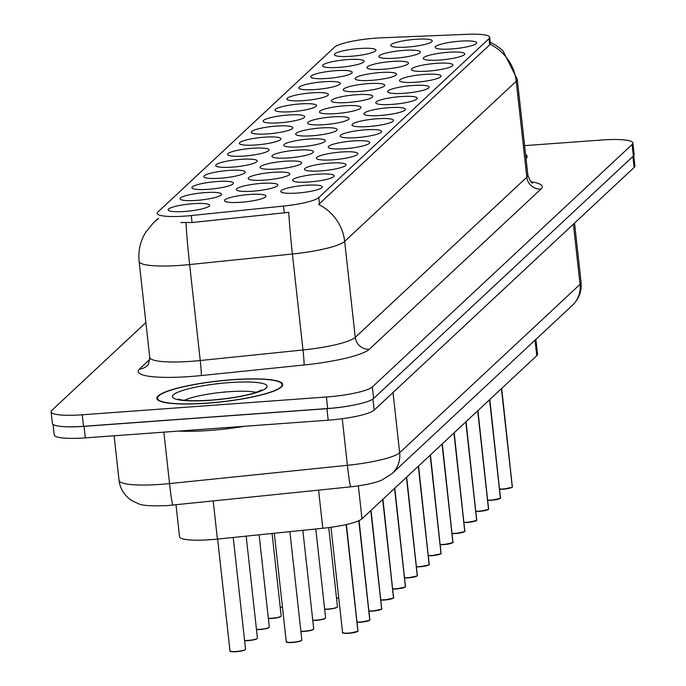 <?xml version="1.0" encoding="UTF-8"?>
<svg xmlns="http://www.w3.org/2000/svg" width="686" height="686" viewBox="0 0 686 686"><rect width="100%" height="100%" fill="white"/><g stroke="black" fill="none" stroke-linecap="round" stroke-linejoin="round"><path stroke-width="1.03" d="M412.543 85.527A20.889 3.481 173.7 0 1 428.922 87.731A20.889 3.481 173.7 0 1 404.234 93.279A20.889 3.481 173.7 0 1 387.993 92.25A20.889 3.481 173.7 0 1 412.543 85.527M424.42 74.44A20.889 3.481 173.7 0 1 440.789 76.643A20.889 3.481 173.7 0 1 416.11 82.2A20.889 3.481 173.7 0 1 399.869 81.162A20.889 3.481 173.7 0 1 424.42 74.44M436.296 63.352A20.889 3.481 173.7 0 1 452.666 65.564A20.889 3.481 173.7 0 1 427.987 71.112A20.889 3.481 173.7 0 1 411.746 70.083A20.889 3.481 173.7 0 1 436.296 63.352M400.667 96.606A20.889 3.481 173.7 0 1 417.045 98.818A20.889 3.481 173.7 0 1 392.358 104.366A20.889 3.481 173.7 0 1 376.117 103.337A20.889 3.481 173.7 0 1 400.667 96.606M388.791 107.693A20.889 3.481 173.7 0 1 405.169 109.897A20.889 3.481 173.7 0 1 380.481 115.454A20.889 3.481 173.7 0 1 364.24 114.416A20.889 3.481 173.7 0 1 388.791 107.693M448.172 52.273A20.889 3.481 173.7 0 1 464.542 54.477A20.889 3.481 173.7 0 1 439.863 60.025A20.889 3.481 173.7 0 1 423.622 58.996A20.889 3.481 173.7 0 1 448.172 52.273M376.914 118.781A20.889 3.481 173.7 0 1 393.292 120.985A20.889 3.481 173.7 0 1 368.605 126.541A20.889 3.481 173.7 0 1 352.364 125.504A20.889 3.481 173.7 0 1 376.914 118.781M365.038 129.86A20.889 3.481 173.7 0 1 381.416 132.072A20.889 3.481 173.7 0 1 356.729 137.62A20.889 3.481 173.7 0 1 340.488 136.591A20.889 3.481 173.7 0 1 365.038 129.86M353.161 140.947A20.889 3.481 173.7 0 1 369.54 143.151A20.889 3.481 173.7 0 1 344.852 148.708A20.889 3.481 173.7 0 1 328.611 147.67A20.889 3.481 173.7 0 1 353.161 140.947M341.285 152.035A20.889 3.481 173.7 0 1 357.663 154.239A20.889 3.481 173.7 0 1 332.976 159.795A20.889 3.481 173.7 0 1 316.735 158.758A20.889 3.481 173.7 0 1 341.285 152.035M329.409 163.122A20.889 3.481 173.7 0 1 345.787 165.326A20.889 3.481 173.7 0 1 321.099 170.874A20.889 3.481 173.7 0 1 304.858 169.845A20.889 3.481 173.7 0 1 329.409 163.122M317.532 174.201A20.889 3.481 173.7 0 1 333.911 176.405A20.889 3.481 173.7 0 1 309.223 181.962A20.889 3.481 173.7 0 1 292.982 180.924A20.889 3.481 173.7 0 1 317.532 174.201M305.656 185.289A20.889 3.481 173.7 0 1 322.034 187.492A20.889 3.481 173.7 0 1 297.347 193.049A20.889 3.481 173.7 0 1 281.106 192.011A20.889 3.481 173.7 0 1 305.656 185.289M460.049 41.186A20.889 3.481 173.7 0 1 476.418 43.39A20.889 3.481 173.7 0 1 451.74 48.946A20.889 3.481 173.7 0 1 435.499 47.909A20.889 3.481 173.7 0 1 460.049 41.186M380.001 72.562A20.889 3.481 173.7 0 1 396.379 74.774A20.889 3.481 173.7 0 1 371.692 80.322A20.889 3.481 173.7 0 1 355.451 79.293A20.889 3.481 173.7 0 1 380.001 72.562M344.372 105.816A20.889 3.481 173.7 0 1 360.75 108.028A20.889 3.481 173.7 0 1 336.063 113.576A20.889 3.481 173.7 0 1 319.822 112.547A20.889 3.481 173.7 0 1 344.372 105.816M368.125 83.649A20.889 3.481 173.7 0 1 384.503 85.853A20.889 3.481 173.7 0 1 359.816 91.409A20.889 3.481 173.7 0 1 343.575 90.372A20.889 3.481 173.7 0 1 368.125 83.649M332.496 116.903A20.889 3.481 173.7 0 1 348.874 119.107A20.889 3.481 173.7 0 1 324.186 124.663A20.889 3.481 173.7 0 1 307.945 123.626A20.889 3.481 173.7 0 1 332.496 116.903M391.877 61.483A20.889 3.481 173.7 0 1 408.256 63.687A20.889 3.481 173.7 0 1 383.568 69.235A20.889 3.481 173.7 0 1 367.327 68.206A20.889 3.481 173.7 0 1 391.877 61.483M403.754 50.395A20.889 3.481 173.7 0 1 420.132 52.599A20.889 3.481 173.7 0 1 395.445 58.156A20.889 3.481 173.7 0 1 379.204 57.118A20.889 3.481 173.7 0 1 403.754 50.395M356.248 94.737A20.889 3.481 173.7 0 1 372.627 96.94A20.889 3.481 173.7 0 1 347.939 102.488A20.889 3.481 173.7 0 1 331.698 101.459A20.889 3.481 173.7 0 1 356.248 94.737M320.619 127.99A20.889 3.481 173.7 0 1 336.998 130.194A20.889 3.481 173.7 0 1 312.31 135.751A20.889 3.481 173.7 0 1 296.069 134.713A20.889 3.481 173.7 0 1 320.619 127.99M308.743 139.069A20.889 3.481 173.7 0 1 325.121 141.282A20.889 3.481 173.7 0 1 300.434 146.83A20.889 3.481 173.7 0 1 284.193 145.801A20.889 3.481 173.7 0 1 308.743 139.069M296.867 150.157A20.889 3.481 173.7 0 1 313.245 152.361A20.889 3.481 173.7 0 1 288.557 157.917A20.889 3.481 173.7 0 1 272.316 156.88A20.889 3.481 173.7 0 1 296.867 150.157M284.99 161.244A20.889 3.481 173.7 0 1 301.368 163.448A20.889 3.481 173.7 0 1 276.681 169.005A20.889 3.481 173.7 0 1 260.44 167.967A20.889 3.481 173.7 0 1 284.99 161.244M273.114 172.332A20.889 3.481 173.7 0 1 289.492 174.536A20.889 3.481 173.7 0 1 264.805 180.084A20.889 3.481 173.7 0 1 248.564 179.055A20.889 3.481 173.7 0 1 273.114 172.332M261.246 183.411A20.889 3.481 173.7 0 1 277.616 185.614A20.889 3.481 173.7 0 1 252.928 191.171A20.889 3.481 173.7 0 1 236.687 190.133A20.889 3.481 173.7 0 1 261.246 183.411M249.37 194.498A20.889 3.481 173.7 0 1 265.739 196.702A20.889 3.481 173.7 0 1 241.052 202.259A20.889 3.481 173.7 0 1 224.811 201.221A20.889 3.481 173.7 0 1 249.37 194.498M415.63 39.308A20.889 3.481 173.7 0 1 432 41.52A20.889 3.481 173.7 0 1 407.321 47.068A20.889 3.481 173.7 0 1 391.08 46.031A20.889 3.481 173.7 0 1 415.63 39.308M347.459 59.605A20.889 3.481 173.7 0 1 363.837 61.809A20.889 3.481 173.7 0 1 339.15 67.365A20.889 3.481 173.7 0 1 322.909 66.328A20.889 3.481 173.7 0 1 347.459 59.605M335.583 70.692A20.889 3.481 173.7 0 1 351.961 72.896A20.889 3.481 173.7 0 1 327.273 78.444A20.889 3.481 173.7 0 1 311.032 77.415A20.889 3.481 173.7 0 1 335.583 70.692M323.706 81.771A20.889 3.481 173.7 0 1 340.085 83.984A20.889 3.481 173.7 0 1 315.397 89.532A20.889 3.481 173.7 0 1 299.156 88.494A20.889 3.481 173.7 0 1 323.706 81.771M311.83 92.859A20.889 3.481 173.7 0 1 328.208 95.062A20.889 3.481 173.7 0 1 303.521 100.619A20.889 3.481 173.7 0 1 287.28 99.581A20.889 3.481 173.7 0 1 311.83 92.859M299.954 103.946A20.889 3.481 173.7 0 1 316.332 106.15A20.889 3.481 173.7 0 1 291.644 111.698A20.889 3.481 173.7 0 1 275.403 110.669A20.889 3.481 173.7 0 1 299.954 103.946M288.077 115.025A20.889 3.481 173.7 0 1 304.455 117.237A20.889 3.481 173.7 0 1 279.768 122.785A20.889 3.481 173.7 0 1 263.527 121.756A20.889 3.481 173.7 0 1 288.077 115.025M276.201 126.113A20.889 3.481 173.7 0 1 292.579 128.316A20.889 3.481 173.7 0 1 267.892 133.873A20.889 3.481 173.7 0 1 251.651 132.835A20.889 3.481 173.7 0 1 276.201 126.113M264.324 137.2A20.889 3.481 173.7 0 1 280.703 139.404A20.889 3.481 173.7 0 1 256.015 144.96A20.889 3.481 173.7 0 1 239.774 143.923A20.889 3.481 173.7 0 1 264.324 137.2M252.457 148.279A20.889 3.481 173.7 0 1 268.826 150.491A20.889 3.481 173.7 0 1 244.139 156.039A20.889 3.481 173.7 0 1 227.898 155.01A20.889 3.481 173.7 0 1 252.457 148.279M240.58 159.366A20.889 3.481 173.7 0 1 256.95 161.57A20.889 3.481 173.7 0 1 232.262 167.127A20.889 3.481 173.7 0 1 216.021 166.089A20.889 3.481 173.7 0 1 240.58 159.366M228.704 170.454A20.889 3.481 173.7 0 1 245.074 172.658A20.889 3.481 173.7 0 1 220.386 178.214A20.889 3.481 173.7 0 1 204.145 177.177A20.889 3.481 173.7 0 1 228.704 170.454M216.827 181.541A20.889 3.481 173.7 0 1 233.197 183.745A20.889 3.481 173.7 0 1 208.51 189.293A20.889 3.481 173.7 0 1 192.269 188.264A20.889 3.481 173.7 0 1 216.827 181.541M204.951 192.62A20.889 3.481 173.7 0 1 221.321 194.824A20.889 3.481 173.7 0 1 196.633 200.381A20.889 3.481 173.7 0 1 180.392 199.343A20.889 3.481 173.7 0 1 204.951 192.62M193.075 203.708A20.889 3.481 173.7 0 1 209.444 205.911A20.889 3.481 173.7 0 1 184.757 211.468A20.889 3.481 173.7 0 1 168.516 210.431A20.889 3.481 173.7 0 1 193.075 203.708M359.335 48.517A20.889 3.481 173.7 0 1 375.714 50.73A20.889 3.481 173.7 0 1 351.026 56.278A20.889 3.481 173.7 0 1 334.785 55.24A20.889 3.481 173.7 0 1 359.335 48.517M535.895 339.381L537.532 354.173A39.162 6.534 173.7 0 1 536.752 355.7L361.994 518.805A39.162 6.534 173.7 0 1 322.797 528.263L217.402 539.093A39.162 6.534 173.7 0 1 210.662 539.685A39.162 6.534 173.7 0 1 179.526 536.709L176.002 504.793M191.274 215.55A35.252 5.882 173.7 0 1 185.203 216.081A35.252 5.882 173.7 0 1 157.18 213.406A35.252 5.882 173.7 0 1 157.883 212.034L334.519 47.171A35.252 5.882 173.7 0 1 381.725 37.79L467.535 34.3A35.252 5.882 173.7 0 1 489.701 37.31A35.252 5.882 173.7 0 1 488.998 38.682L318.776 197.559A35.252 5.882 173.7 0 1 283.49 206.074L191.274 215.55L192.046 222.521L180.872 222.53M207.206 403.205A63.318 10.556 -6.3 0 0 282.743 384.503A63.318 10.556 -6.3 0 0 232.4 379.692A63.318 10.556 -6.3 0 0 156.871 398.395A63.318 10.556 -6.3 0 0 207.206 403.205M526.042 158.68A63.318 10.556 -6.3 0 0 527.122 156.408A63.318 10.556 -6.3 0 0 525.57 154.419M157.9 219.126L158.586 218.414M145.886 322.566L51.887 410.297A39.162 6.534 -6.3 0 0 51.107 411.814L52.385 423.331A39.162 6.534 -6.3 0 0 83.521 426.306L327.668 408.522A39.162 6.534 -6.3 0 0 373.613 398.472L633.367 156.022A39.162 6.534 -6.3 0 0 634.147 154.504L632.878 142.988A39.162 6.534 -6.3 0 0 601.742 140.013L524.601 145.629M490.25 42.275L496.261 45.516L502.821 50.584L517.27 79.233A52.222 8.712 173.7 0 1 516.232 81.257A45.696 43.973 47 0 0 490.207 44.341L318.638 204.479A45.696 43.973 -133 0 1 344.664 241.395A52.222 8.712 173.7 0 1 292.399 254.009A45.696 2.041 -95.9 0 1 288.78 212.351L192.046 222.521M51.107 411.814A39.162 6.534 -6.3 0 0 82.243 414.79L326.399 397.005A39.162 6.534 -6.3 0 0 372.335 386.955L632.098 144.506A39.162 6.534 -6.3 0 0 632.878 142.988M53.019 424.325L54.185 434.898A39.162 6.534 -6.3 0 0 85.321 437.874L328.2 420.184A39.162 6.534 -6.3 0 0 374.144 410.134L634.113 167.487A39.162 6.534 -6.3 0 0 634.893 165.969L633.744 155.619M61.663 426.469A39.162 6.534 -6.3 0 0 84.052 426.358L326.93 408.667A39.162 6.534 -6.3 0 0 352.836 405.263M499.691 489.049A7.829 1.303 -6.3 0 0 503.181 488.964A7.829 1.303 -6.3 0 0 512.296 487.017L501.432 388.653M512.296 487.017L512.073 487.292A7.572 1.261 173.7 0 1 503.258 489.169L512.202 487.24M512.27 487.154L501.569 388.533M178.583 431.082A65.273 10.89 -6.3 0 0 209.779 430.439A65.273 10.89 -6.3 0 0 244.782 426.255M232.271 379.812A62.666 10.453 -6.3 0 0 157.514 398.326A62.666 10.453 -6.3 0 0 207.335 403.085A62.666 10.453 -6.3 0 0 282.092 384.572A62.666 10.453 -6.3 0 0 232.271 379.812M525.973 158.063A62.666 10.453 -6.3 0 0 526.471 156.477A62.666 10.453 -6.3 0 0 525.639 155.036M487.815 500.137A7.829 1.303 -6.3 0 0 491.305 500.051A7.829 1.303 -6.3 0 0 500.42 498.105L489.555 399.741M500.42 498.105L500.197 498.379A7.572 1.261 173.7 0 1 491.382 500.257L500.326 498.328M500.394 498.242L489.693 399.612M475.938 511.224A7.829 1.303 -6.3 0 0 479.428 511.139A7.829 1.303 -6.3 0 0 488.543 509.192L477.688 410.828M488.543 509.192L488.321 509.458A7.572 1.261 173.7 0 1 479.514 511.344L488.449 509.415M488.518 509.321L477.816 410.7M464.062 522.312A7.829 1.303 -6.3 0 0 467.552 522.217A7.829 1.303 -6.3 0 0 476.667 520.271L465.811 421.907M476.667 520.271L476.444 520.545A7.572 1.261 173.7 0 1 467.638 522.423L476.573 520.494M476.641 520.408L465.94 421.787M452.185 533.391A7.829 1.303 -6.3 0 0 455.675 533.305A7.829 1.303 -6.3 0 0 464.791 531.358L453.935 432.995M464.791 531.358L464.568 531.633A7.572 1.261 173.7 0 1 455.761 533.511M464.765 531.496L454.063 432.866M440.309 544.478A7.829 1.303 -6.3 0 0 443.799 544.392A7.829 1.303 -6.3 0 0 452.914 542.446L442.058 444.082M452.914 542.446L452.691 542.712A7.572 1.261 173.7 0 1 443.885 544.598L452.82 542.669M452.897 542.575L442.187 443.953M428.433 555.566A7.829 1.303 -6.3 0 0 431.923 555.471A7.829 1.303 -6.3 0 0 441.038 553.525L430.182 455.161M441.038 553.525L440.815 553.799A7.572 1.261 173.7 0 1 432.009 555.686L440.944 553.748M441.021 553.662L430.311 455.041M416.556 566.645A7.829 1.303 -6.3 0 0 420.046 566.559A7.829 1.303 -6.3 0 0 429.162 564.612L418.306 466.248M429.162 564.612L428.939 564.887A7.572 1.261 173.7 0 1 420.132 566.765L429.067 564.835M429.144 564.75L418.434 466.12M404.68 577.732A7.829 1.303 -6.3 0 0 408.17 577.646A7.829 1.303 -6.3 0 0 417.285 575.7L406.429 477.336M417.285 575.7L417.062 575.966A7.572 1.261 173.7 0 1 408.256 577.852L417.191 575.923M417.268 575.828L406.558 477.207M392.804 588.82A7.829 1.303 -6.3 0 0 396.294 588.725A7.829 1.303 -6.3 0 0 405.409 586.779L394.553 488.423M405.409 586.779L405.186 587.053A7.572 1.261 173.7 0 1 396.379 588.94L405.315 587.002M405.392 586.916L394.69 488.295M380.927 599.898A7.829 1.303 -6.3 0 0 384.417 599.813A7.829 1.303 -6.3 0 0 393.532 597.866L382.677 499.502M393.532 597.866L393.31 598.141A7.572 1.261 173.7 0 1 384.503 600.018L393.438 598.089M393.515 598.003L382.814 499.374M369.051 610.986A7.829 1.303 -6.3 0 0 372.541 610.9A7.829 1.303 -6.3 0 0 381.656 608.954L370.8 510.59M381.656 608.954L381.433 609.228A7.572 1.261 173.7 0 1 372.627 611.106L381.562 609.177M381.639 609.082L370.937 510.461M357.174 622.073A7.829 1.303 -6.3 0 0 360.665 621.979A7.829 1.303 -6.3 0 0 369.78 620.033L358.812 520.717M369.78 620.033L369.557 620.307A7.572 1.261 173.7 0 1 360.75 622.193A7.572 1.261 173.7 0 1 357.2 622.271L360.742 622.193L369.694 620.255M369.763 620.17L358.958 520.657M357.903 631.12L357.68 631.394A7.572 1.261 173.7 0 1 348.874 633.272C337.984 633.221 344.483 632.372 342.563 632.475A7.829 1.303 -6.3 0 0 348.788 633.067A7.829 1.303 -6.3 0 0 357.903 631.12L346.138 524.576M357.886 631.257L346.284 524.541M213.192 500.969L217.402 539.093M488.998 38.682L489.701 45.053M318.776 197.559L319.479 203.939M283.49 206.074L284.261 213.046M318.587 490.138L322.797 528.263M358.358 485.894L361.994 518.805M535.037 340.187L536.752 355.7M531.075 181.807A65.273 10.89 173.7 0 1 540.954 189.087L369.385 349.225A65.273 10.89 173.7 0 1 304.052 364.995A13.051 0.583 84.1 0 0 302.989 349.971L292.399 254.009L189.636 264.564A52.222 8.712 173.7 0 1 180.65 265.353A52.222 8.712 173.7 0 1 139.129 261.392L149.728 357.346A52.222 8.712 -6.3 0 0 191.24 361.316A52.222 8.712 -6.3 0 0 200.235 360.527L302.989 349.971A52.222 8.712 -6.3 0 0 355.254 337.358L526.822 177.22A52.222 8.712 -6.3 0 0 527.868 175.196C530.072 180.933 531.684 183.539 532.713 182.999M186.009 222.727A45.696 2.041 -95.9 0 0 189.636 264.564L200.235 360.527A13.051 0.583 84.1 0 1 201.298 375.551A65.273 10.89 173.7 0 1 139.464 369.042L149.762 359.43M540.954 189.087A13.051 12.562 -133 0 1 526.822 177.22L516.232 81.257L344.664 241.395L355.254 337.358A13.051 12.562 -133 0 0 369.385 349.225M157.771 218.731L153.501 222.718A45.696 43.973 47 0 1 157.823 219.186M304.052 364.995L201.298 375.551M82.243 414.79L83.521 426.306M326.399 397.005L327.668 408.522M372.335 386.955L373.613 398.472M632.098 144.506L633.367 156.022M139.464 369.042A13.051 12.562 -133 0 0 146.958 365.792C148.005 366.067 148.931 363.254 149.728 357.346M172.915 505.11A26.111 1.166 -95.9 0 1 169.545 483.587L347.399 465.314A52.222 8.712 -6.3 0 0 399.664 452.7L580.039 284.347A52.222 8.712 -6.3 0 0 581.085 282.323C581.814 291.379 578.924 299.036 572.424 305.287L392.049 473.64L381.75 480.106C379.032 481.401 370.431 484.556 350.769 486.837L167.65 505.573C151.152 506.294 141.247 505.582 137.92 503.438C133.118 501.415 130.117 499.76 128.925 498.448C123.266 493.74 119.973 487.729 119.047 480.406A52.222 8.712 -6.3 0 0 160.558 484.376A52.222 8.712 -6.3 0 0 169.545 483.587L163.868 432.146M328.2 420.184L326.93 408.667M374.144 410.134L372.918 399.029M85.321 437.874L84.052 426.358M634.113 167.487L632.895 156.468M350.769 486.837A26.111 1.166 -95.9 0 1 347.399 465.314L342.254 418.717M392.049 473.64A26.111 25.125 -133 0 0 399.664 452.7L393.018 392.512M572.424 305.287A26.111 25.125 -133 0 0 580.039 284.347L573.393 224.159M503.241 489.178A7.572 1.261 173.7 0 1 499.717 489.247L503.25 489.178M512.433 486.888A7.829 1.303 -6.3 0 0 512.528 486.648A7.829 1.303 -6.3 0 0 512.382 486.434M256.187 392.375A39.797 6.637 -6.3 0 0 228.567 391.732A39.797 6.637 -6.3 0 0 184.5 400.29M229.278 382.608A47.626 7.94 -6.3 0 0 173.412 394.827A47.626 7.94 -6.3 0 0 210.328 400.29A47.626 7.94 -6.3 0 0 266.194 388.07A47.626 7.94 -6.3 0 0 229.278 382.608M491.365 500.257A7.572 1.261 173.7 0 1 487.84 500.334L491.373 500.266M500.557 497.976A7.829 1.303 -6.3 0 0 500.651 497.736A7.829 1.303 -6.3 0 0 500.506 497.522M479.488 511.344A7.572 1.261 173.7 0 1 475.964 511.422L479.497 511.344M488.681 509.063A7.829 1.303 -6.3 0 0 488.775 508.823A7.829 1.303 -6.3 0 0 488.629 508.609M467.612 522.432A7.572 1.261 173.7 0 1 464.088 522.509L467.62 522.432M476.804 520.151A7.829 1.303 -6.3 0 0 476.899 519.902A7.829 1.303 -6.3 0 0 476.753 519.688M455.736 533.511A7.572 1.261 173.7 0 1 452.211 533.588L455.744 533.519L464.696 531.581M464.928 531.23A7.829 1.303 -6.3 0 0 465.022 530.99A7.829 1.303 -6.3 0 0 464.876 530.775M443.859 544.598A7.572 1.261 173.7 0 1 440.335 544.675L443.876 544.598M453.052 542.317A7.829 1.303 -6.3 0 0 453.146 542.077A7.829 1.303 -6.3 0 0 453 541.863M431.983 555.686A7.572 1.261 173.7 0 1 428.458 555.763L432 555.686M441.175 553.405A7.829 1.303 -6.3 0 0 441.27 553.156A7.829 1.303 -6.3 0 0 441.124 552.942M420.106 566.765A7.572 1.261 173.7 0 1 416.582 566.842L420.124 566.773M429.299 564.484A7.829 1.303 -6.3 0 0 429.393 564.244A7.829 1.303 -6.3 0 0 429.247 564.029M280.214 607.239A7.829 1.303 -6.3 0 0 282.469 607.221M282.486 607.427A7.572 1.261 173.7 0 1 280.24 607.436L282.486 607.436M268.337 618.318A7.829 1.303 -6.3 0 0 271.836 618.232A7.829 1.303 -6.3 0 0 281.174 615.917L280.694 616.62C278.396 617.554 275.463 618.163 271.905 618.446A7.572 1.261 173.7 0 1 268.363 618.515L271.905 618.446A7.572 1.261 173.7 0 0 280.934 616.294M256.461 629.405A7.829 1.303 -6.3 0 0 259.96 629.319A7.829 1.303 -6.3 0 0 269.298 627.004L268.818 627.707C266.52 628.633 263.596 629.242 260.028 629.525A7.572 1.261 173.7 0 1 256.487 629.602L260.028 629.525A7.572 1.261 173.7 0 0 269.058 627.381M244.593 640.492A7.829 1.303 -6.3 0 0 248.083 640.398A7.829 1.303 -6.3 0 0 257.421 638.091L256.941 638.786C254.643 639.721 251.719 640.33 248.152 640.613A7.572 1.261 173.7 0 1 244.61 640.69L248.152 640.613A7.572 1.261 173.7 0 0 257.181 638.46M230.067 650.654A7.829 1.303 -6.3 0 0 229.973 650.894A7.829 1.303 -6.3 0 0 236.207 651.486A7.829 1.303 -6.3 0 0 245.545 649.17L245.065 649.874C242.767 650.808 239.843 651.417 236.276 651.7A7.572 1.261 173.7 0 1 230.29 651.203M245.305 649.548A7.572 1.261 173.7 0 1 236.284 651.691C225.848 651.683 231.945 651.117 229.973 650.894L217.634 539.067M336.509 598.029A7.829 1.303 -6.3 0 0 338.755 598.012M338.781 598.218A7.572 1.261 173.7 0 1 336.534 598.226L338.781 598.226M324.632 609.108A7.829 1.303 -6.3 0 0 328.122 609.022A7.829 1.303 -6.3 0 0 337.469 606.707L336.989 607.41C334.691 608.345 331.758 608.954 328.2 609.237L324.658 609.314A7.572 1.261 173.7 0 0 328.191 609.228A7.572 1.261 173.7 0 0 337.229 607.084M312.756 620.195A7.829 1.303 -6.3 0 0 316.246 620.11A7.829 1.303 -6.3 0 0 325.593 617.794L325.113 618.498C322.814 619.424 319.882 620.033 316.323 620.316A7.572 1.261 173.7 0 1 312.782 620.393L316.323 620.316A7.572 1.261 173.7 0 0 325.353 618.172M300.88 631.283A7.829 1.303 -6.3 0 0 304.37 631.189A7.829 1.303 -6.3 0 0 313.716 628.882L313.236 629.577C310.938 630.511 308.005 631.12 304.447 631.403A7.572 1.261 173.7 0 1 300.905 631.48L304.447 631.403A7.572 1.261 173.7 0 0 313.476 629.251M286.362 641.444A7.829 1.303 -6.3 0 0 286.268 641.684A7.829 1.303 -6.3 0 0 292.493 642.276A7.829 1.303 -6.3 0 0 301.84 639.961L301.36 640.664C299.062 641.599 296.129 642.207 292.57 642.49A7.572 1.261 173.7 0 1 286.585 641.993M301.6 640.338A7.572 1.261 173.7 0 1 292.579 642.482C282.143 642.473 288.24 641.907 286.268 641.684L274.297 533.245M408.23 577.852A7.572 1.261 173.7 0 1 404.706 577.929M417.422 575.571A7.829 1.303 -6.3 0 0 417.517 575.331A7.829 1.303 -6.3 0 0 417.371 575.117M396.354 588.94A7.572 1.261 173.7 0 1 392.829 589.017L396.371 588.94M405.546 586.659A7.829 1.303 -6.3 0 0 405.64 586.419A7.829 1.303 -6.3 0 0 405.495 586.204M384.477 600.018A7.572 1.261 173.7 0 1 380.953 600.096M393.67 597.738A7.829 1.303 -6.3 0 0 393.764 597.497A7.829 1.303 -6.3 0 0 393.618 597.283M372.601 611.106A7.572 1.261 173.7 0 1 369.077 611.183L372.618 611.106M381.793 608.825A7.829 1.303 -6.3 0 0 381.888 608.585A7.829 1.303 -6.3 0 0 381.742 608.371M369.917 619.912A7.829 1.303 -6.3 0 0 370.011 619.672A7.829 1.303 -6.3 0 0 369.865 619.458M357.818 631.343L348.865 633.281A7.572 1.261 173.7 0 1 342.88 632.784M358.041 630.991A7.829 1.303 -6.3 0 0 358.135 630.751A7.829 1.303 -6.3 0 0 357.989 630.537M489.701 37.31L490.49 44.487M153.501 222.718L145.535 232.503C140.218 241.412 138.083 251.042 139.129 261.392M517.27 79.233L527.868 175.196M119.047 480.406L114.116 435.773M581.085 282.323L574.542 223.087M512.373 487.086L501.68 388.43M260.963 390.986L261.76 389.965L255.141 392.718C243.616 396.208 228.772 398.686 210.611 400.161C182.022 401.953 178.06 398.866 178.531 399.149L179.535 399.972M157.686 399.827L157.514 398.326M282.255 386.072L282.092 384.572M526.642 157.977L526.471 156.477M500.497 498.165L489.804 399.509M488.621 509.252L477.928 410.597M476.744 520.34L466.051 421.684M464.868 531.418L454.175 432.763M452.992 542.506L442.298 443.851M441.115 553.593L430.422 454.938M429.239 564.672L418.546 466.017M281.174 615.917L272.076 533.476M269.298 627.004L259.119 534.806M257.421 638.091L246.171 536.135M245.545 649.17L233.214 537.464M337.469 606.707L328.731 527.577M325.593 617.794L315.792 528.983M313.716 628.882L302.835 530.312M301.84 639.961L289.886 531.641M404.706 577.938L408.247 577.852M417.362 575.76L406.669 477.104M405.486 586.847L394.793 488.192M380.953 600.104L384.494 600.027M393.61 597.935L382.917 499.271M381.733 609.014L371.04 510.358M369.857 620.101L359.078 520.605M342.563 632.475L330.952 527.285M357.981 631.189L346.404 524.516"/></g></svg>
